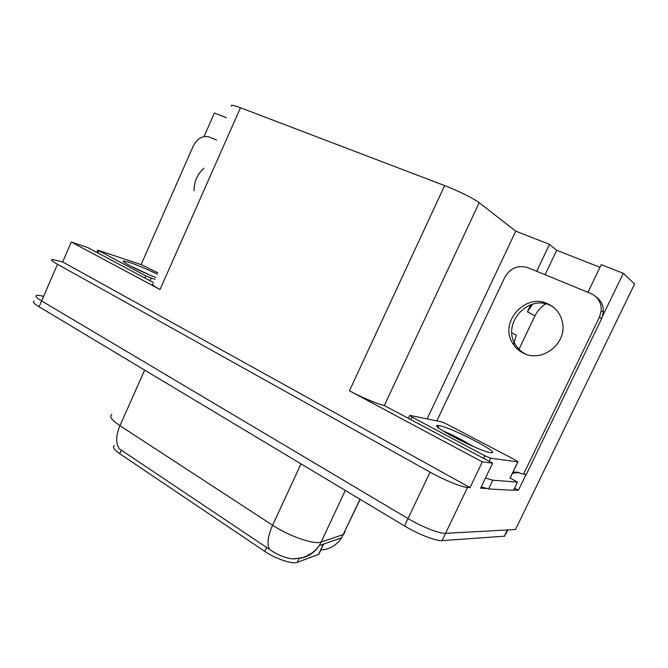 <?xml version="1.0" encoding="UTF-8"?>
<svg xmlns="http://www.w3.org/2000/svg" width="668" height="668" viewBox="0 0 668 668"><rect width="100%" height="100%" fill="white"/><g stroke="black" fill="none" stroke-linecap="round" stroke-linejoin="round"><path stroke-width="1" d="M587.932 292.317L601.242 264.653L623.302 273.296L634.6 283.942L515.487 529.524L445.556 533.323C439.853 533.866 421.55 526.71 408.023 518.577L41.625 300.942C36.606 297.895 34.895 296.066 36.498 295.448C37.658 295.131 39.988 295.423 43.504 296.325M514.494 488.166L518.393 490.27L513.6 490.011M486.053 488.483L480.626 488.183L492.633 463.158L384.309 405.559C378.288 404.382 361.313 397.218 349.439 390.813L482.329 461.897L492.633 463.158M153.531 282.614L87.416 247.419L71.301 242.041L160.028 289.503C153.573 285.988 151.21 284.142 152.947 283.942M62.683 261.948L470.021 487.59L467.516 487.448C462.106 487.339 443.844 479.891 430.067 472.134L57.498 264.244C52.388 261.347 50.576 259.735 52.062 259.401L62.683 261.948L71.301 242.041M226.377 117.718L214.403 113.034L204.024 136.606M623.302 273.296L602.686 315.947M526.075 474.389L518.393 490.27M482.329 461.897L470.021 487.59M518.969 349.239L534.851 315.989C537.306 310.929 540.946 306.888 545.764 303.873M231.504 106.095C230.502 104.584 233.491 105.135 240.48 107.74L444.629 185.595C457.496 190.447 474.305 198.797 479.173 202.713L515.754 231.145L427.111 418.903M515.754 231.145L549.505 244.371L536.696 271.3M599.964 267.3L556.728 250.283L549.505 244.371M319.93 551.952L318.836 554.29L297.302 562.331C292.559 564.477 275.567 558.815 264.82 551.417L119.722 453.739C114.053 449.773 112.291 447.051 114.42 445.589M511.872 332.931L516.205 335.044L513.55 344.696M532.621 304.199L527.436 311.756L534.851 315.989M556.728 250.283L545.071 274.74M530.751 304.792L527.436 311.756M111.915 414.461C108.909 416.289 111.589 420.03 119.939 425.683C115.881 435.461 115.647 443.16 119.246 448.771L269.446 549.363C277.529 554.974 285.328 558.147 292.851 558.891L302.253 557.73C309.209 555.667 314.862 551.626 319.212 545.597L321.141 542.09L343.686 534.4L345.139 531.302M505.584 534.45L507.764 529.941L445.556 533.323C439.853 533.866 421.55 526.71 408.023 518.577L41.625 300.942C36.606 297.895 34.895 296.066 36.498 295.448M308.374 554.724L311.847 553.463M295.298 558.899L296.108 558.824M504.749 536.17L442.066 540.621C436.304 541.272 418.001 534.158 404.507 525.966L39.095 306.787C34.085 303.723 32.398 301.852 34.018 301.193M204.066 168.227C197.244 174.206 193.929 181.721 194.104 190.764M141.09 264.595L193.219 146.1C197.352 138.318 202.746 135.312 209.401 137.082L216.532 140.004M155.803 277.471C139.804 271.308 119.53 260.846 123.739 260.988L129.584 262.415C137.925 265.296 147.16 269.196 157.289 274.105M149.724 274.999L130.11 265.806M154.943 279.416L145.966 275.967L97.762 250.174L141.766 264.82L157.857 272.82M139.395 270.415L133.683 267.651M439.369 425.65C451.501 427.545 502.144 453.831 491.155 452.695L490.571 452.628C479.574 451.468 427.436 424.447 437.891 425.466L439.369 425.65M473.128 446.399C461.596 439.519 451.585 434.375 443.068 430.994M490.696 458.206L484.826 455.735L411.956 417.074L409.709 415.371L441.389 421.809L446.658 424.055L515.262 459.976L517.925 461.88L490.696 458.206L489.193 461.329M465.279 442.842L445.548 432.513M547.526 303.681C525.065 292.951 499.313 322.151 512.398 342.851C515.086 347.527 518.877 351.026 523.787 353.339C541.948 362.816 566.806 343.836 562.59 323.095C560.836 313.952 555.818 307.48 547.526 303.681M525.407 354.015C521.015 351.702 517.6 348.404 515.145 344.12C502.127 323.562 527.712 294.596 550.04 305.259L552.352 306.395M436.872 420.89L504.791 277.32C510.269 268.01 517.934 264.787 527.795 267.651L590.704 293.452C597.985 296.884 601.492 302.654 601.217 310.779L599.446 317.183L523.595 474.138L526.317 474.414L601.609 318.703L603.371 312.348L601.217 310.779M512.915 472.259L516.047 472.092L523.595 474.138M595.722 296.609C601.167 300.383 603.722 305.627 603.371 312.348M518.585 472.376L512.364 473.403M481.252 486.88L488.55 488.951L513.458 490.312L517.416 482.112L510.076 477.971M488.55 488.951L492.767 480.192L485.494 478.046M492.767 480.192L517.416 482.112M57.498 264.244L39.095 306.787M430.067 472.134L404.507 525.966M467.516 487.448L442.066 540.621M444.629 185.595L349.439 390.813M240.48 107.74L160.028 289.503M479.173 202.713L384.309 405.559M318.569 554.407L323.362 544.153M297.302 562.331L299.105 558.448M264.82 551.417L266.674 547.418M119.722 453.739L121.342 450.098M269.446 549.363C266.824 544.044 267.876 536.003 272.611 525.257C287.19 534.934 309.71 543.343 318.569 542.533L321.141 542.09L345.289 490.446M321.241 549.989C329.825 549.28 336.622 545.205 341.64 537.782L359.985 499.263M300.416 558.256C308.299 556.82 314.57 552.603 319.212 545.597L341.64 537.782L360.135 499.355M144.647 370.097L119.939 425.683L272.611 525.257L301.001 463.884M504.34 536.22L507.363 529.966M151.152 278.205L150.024 280.752M145.966 275.967L145.031 278.088M98.739 250.917L97.837 252.963M484.826 455.735L483.582 458.34M517.842 461.872L509.951 478.246M411.956 417.074L410.778 419.579M599.446 317.183L601.609 318.703M318.836 554.29L323.629 544.061M124.231 262.265L123.739 260.988M97.72 250.275L96.793 252.412M438.751 427.988L437.891 425.466M517.925 461.88L510.035 478.246M409.609 415.588L408.34 418.285M515.145 344.12L512.398 342.851M518.36 472.334L516.047 472.092"/></g></svg>
